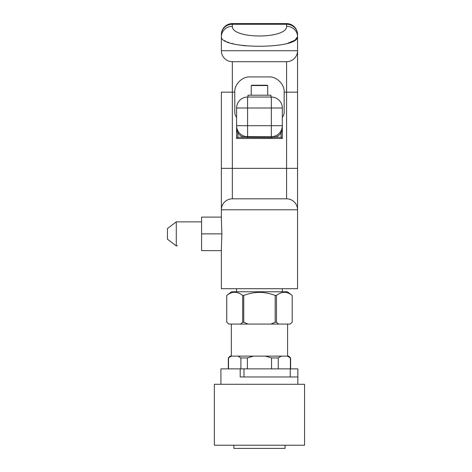 <?xml version="1.0" encoding="UTF-8"?>
<svg xmlns="http://www.w3.org/2000/svg" width="472" height="472" viewBox="0 0 472 472"><rect width="100%" height="100%" fill="white"/><g stroke="black" fill="none" stroke-linecap="round" stroke-linejoin="round"><path stroke-width="0.71" d="M221.374 256.721L221.374 288.716L297.555 288.716L297.555 209.792A10.968 10.968 0 0 0 286.587 198.824L232.342 198.824L232.342 61.69L286.587 61.69L232.342 61.69A10.968 10.968 90 0 1 221.374 50.722L221.374 34.568A10.968 10.307 0 0 1 232.342 24.261L286.587 24.261L286.587 26.338C287.112 39.2 231.817 39.2 232.342 26.338L232.342 23.6L286.587 23.6L286.587 24.261A10.968 10.307 180 0 1 297.555 34.568L297.555 36.645C299.018 49.448 219.917 49.454 221.374 36.645L221.374 36.645A10.968 10.307 0 0 1 232.342 26.338A10.968 10.307 180 0 0 221.374 36.645L221.374 50.722A10.968 10.968 0 0 0 232.342 61.69A10.968 10.968 0 0 1 221.374 50.722L297.555 50.722L297.555 92.164L297.555 36.645A10.968 10.307 0 0 0 297.555 36.639A10.968 10.307 180 0 0 286.587 26.338M297.555 50.722A10.968 10.968 0 0 1 286.587 61.69L286.587 92.164L297.555 92.164L297.555 209.792A10.968 10.968 0 0 0 286.587 198.824A10.968 10.968 -90 0 1 297.555 209.792A10.968 10.968 180 0 0 286.587 198.824A10.968 10.968 180 0 1 297.555 209.792A10.968 10.968 -90 0 0 286.587 198.824L286.587 168.351L221.374 168.351L221.374 92.164L234.779 92.164C234.189 84.423 242.437 76.346 250.018 76.93C242.437 76.346 234.189 84.423 234.779 92.164L234.779 112.277A7.924 7.924 0 0 0 236.608 117.339M286.587 23.6A10.968 10.968 0 0 1 297.555 34.568A10.968 10.968 0 0 0 286.587 23.6M297.555 168.351L286.587 168.351L286.587 92.164L284.15 92.164C284.74 84.423 276.492 76.346 268.91 76.93C276.492 76.346 284.74 84.423 284.15 92.164L284.15 112.277A7.924 7.924 0 0 1 282.321 117.339M268.91 76.93L250.018 76.93M236.608 138.485L282.321 138.485L282.321 108.011A10.968 10.968 0 0 0 271.347 97.043A10.968 10.968 0 0 1 282.321 108.011L271.347 108.011L271.347 97.043L247.582 97.043L247.582 125.688L282.321 125.688A10.968 10.968 0 0 1 271.347 136.656L271.347 108.011L236.608 108.011L236.608 138.485L237.829 137.263L271.347 137.57L275.152 137.263L274.775 136.107M247.582 137.57L247.582 136.656A10.968 10.968 0 0 1 236.608 125.688L247.582 125.688L247.582 136.656L271.347 136.656L271.347 137.57M282.321 138.485L281.1 137.263L275.152 137.263A12.189 12.189 0 0 0 281.1 132.998C281.743 131.7 282.15 129.263 282.321 125.688L282.291 126.49M271.807 136.644L272.255 136.62M272.692 136.573L273.117 136.514M273.223 136.496L273.542 136.438M273.955 136.343L274.368 136.231M281.1 137.263L281.1 132.998L280.203 132.166M280.38 131.912L280.645 131.517M280.911 131.069L281.17 130.573M281.271 130.372L281.43 130.018M281.56 129.7L281.672 129.405M282.067 128.03L282.203 127.275M236.637 126.49L236.608 125.688C236.779 129.263 237.186 131.7 237.829 132.998L238.802 132.266A10.968 10.968 0 0 0 244.154 136.107A10.968 10.968 0 0 1 238.802 132.266L238.726 132.166M236.726 127.275L236.861 128.03M237.263 129.405L237.369 129.7M237.499 130.018L237.658 130.372M237.758 130.573L238.024 131.069M238.289 131.517L238.549 131.912M244.567 136.237L246.242 136.573M246.679 136.62L247.121 136.644M247.582 97.043A10.968 10.968 0 0 0 236.608 108.011M270.952 97.043L270.952 95.214L247.977 95.214L247.977 97.043M251.234 85.568L251.847 85.22L267.081 85.22L267.695 85.568L251.234 85.568L251.234 95.214M224.631 40.639L225.533 41.135M227.362 41.961L229.056 42.592M231.504 43.353L233.841 43.949M236.773 44.574L239.617 45.07M242.614 45.501L245.741 45.855M287.66 43.282L294.97 40.22L297.555 36.645M221.374 217.108L221.374 211.013L221.374 217.108L201.568 217.108L201.568 233.864L221.864 233.864L221.374 218.329L221.374 168.351M221.374 288.716L221.374 249.405L221.864 233.864M221.374 34.568A10.968 10.968 0 0 1 232.342 23.6A10.968 10.968 0 0 0 221.374 34.568M221.374 209.792A10.968 10.968 180 0 1 232.342 198.824A10.968 10.968 0 0 0 221.374 209.792L297.555 209.792M201.568 233.864L201.568 250.626L221.374 250.626M176.274 221.875L176.274 245.859L167.436 239.198L167.436 228.536L176.274 221.875L201.568 221.875L177.49 221.875M177.49 245.859L176.274 245.859M304.564 384.285L214.365 384.285L214.365 445.232L304.564 445.232L304.564 384.285M242.679 295.425L243.747 295.425C249.198 293.407 254.443 292.392 259.464 292.386C264.491 292.392 269.73 293.407 275.182 295.425L276.456 295.425C281.701 291.312 286.947 291.312 292.192 295.425L287.348 291.767L231.581 291.767L226.737 295.425L226.737 322.24L228.843 324.069L226.737 322.24L226.737 295.425C232.053 291.253 237.369 291.253 242.679 295.425L242.679 322.24L240.578 324.069L228.843 324.069L228.424 323.739L228.843 324.069M275.182 295.425L275.182 322.24L270.898 324.069L240.578 324.069M270.898 324.069L278.568 324.069L276.456 322.24L276.456 295.425M290.079 324.069L292.192 322.24L292.192 295.425L292.192 322.24L290.079 324.069L278.568 324.069M243.747 295.425L243.747 322.24L242.679 322.24M248.03 324.069L243.747 322.24M275.182 322.24L276.456 322.24M231.457 356.124L228.318 357.953L230.147 356.124L265.411 356.124L271.542 357.953L278.25 357.953L278.25 368.862L290.398 368.862L290.398 357.953L287.424 356.124L288.781 356.124L290.61 357.953L290.61 368.803M287.424 356.124L281.229 356.124L278.25 357.953M265.411 356.124L281.229 356.124M229.404 357.304L230.542 356.584L229.404 357.304M228.525 357.953L228.525 368.862M253.517 356.124L247.387 357.953L240.891 357.953L240.891 368.862M240.891 357.953L237.965 356.124M247.387 357.953L247.387 368.862L220.914 368.862L220.914 384.285M297.844 384.285L297.844 368.862L290.398 368.862M297.844 376.969L240.189 376.969L240.189 368.862M244 368.862L244 376.969M290.245 376.969L290.245 368.862M247.387 368.862L271.542 368.862L271.542 357.953M278.25 368.862L271.542 368.862M285.064 445.232L285.064 448.4L233.864 448.4L233.864 445.232M244.154 136.107L243.776 137.263A12.189 12.189 0 0 1 237.829 132.998L237.829 137.263M267.695 85.568L267.695 95.214M282.321 288.716L282.321 291.767M231.339 324.069L231.339 356.124M287.59 324.069L287.59 356.124M228.318 357.953L228.318 368.862M236.608 288.716L236.608 291.767"/></g></svg>
